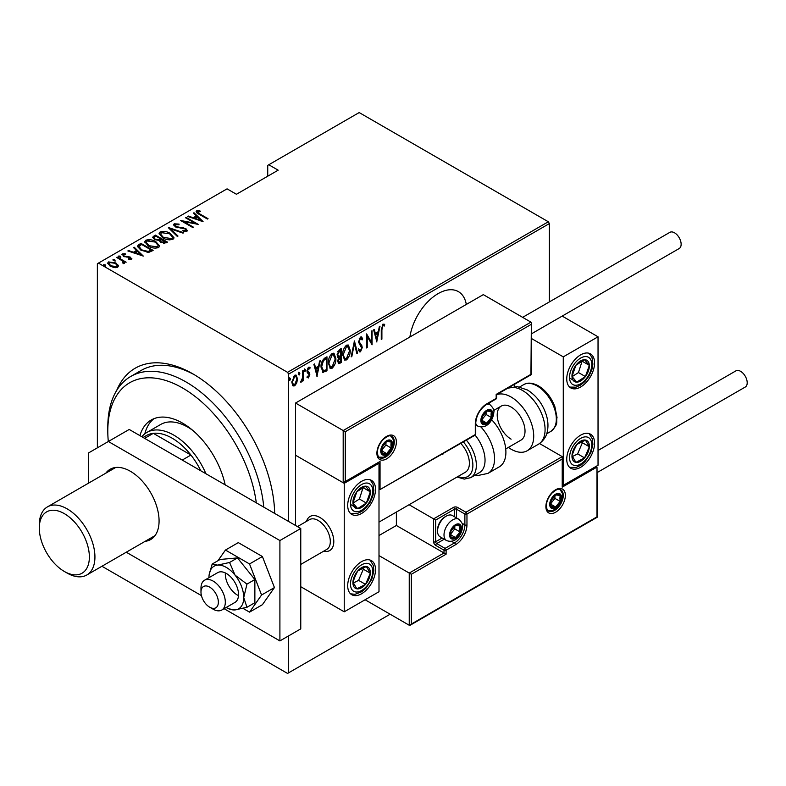 <?xml version="1.0" encoding="UTF-8"?>
<svg xmlns="http://www.w3.org/2000/svg" width="786" height="786" viewBox="0 0 786 786"><rect width="100%" height="100%" fill="white"/><g stroke="black" fill="none" stroke-linecap="round" stroke-linejoin="round"><path stroke-width="1.18" d="M116.721 390.387A115.552 66.712 60 0 1 192.983 373.93L192.983 373.93A115.552 66.712 60 0 1 274.668 513.435A110.639 63.872 -120 0 0 274.668 513.415M466.314 304.447A40.567 23.423 120 0 0 458.385 291.626A40.567 23.423 120 0 0 438.107 293.63A40.567 23.423 120 0 0 409.899 337.017M97.366 447.843L97.366 263.723L98.407 263.123L287.548 372.318L548.323 221.77L549.365 223.578L549.365 301.912M296.744 382.988L294.681 385.887L292.618 385.386L291.871 382.163L294.681 375.256L296.145 375.128L297.491 378.921L296.744 382.988L296.165 382.654M293.227 385.995L292.618 385.386M303.258 370.481L303.258 380.748L302.639 381.112L302.639 379.599L300.606 382.104L302.512 377.889L302.639 370.835L303.258 370.481M309.006 374.038L307.257 372.544L307.002 371.1L308.584 367.229L310.126 367.73L309.694 368.929L308.603 368.477L307.631 370.687L309.566 373.016L309.812 374.45L308.417 377.948L307.002 377.309L307.444 376.17L308.436 376.681L309.193 374.863L307.974 373.291M308.544 376.602L307.729 377.545L308.417 377.948L307.002 377.309M307.444 376.17L308.436 376.681M309.635 367.18L310.126 367.73L309.429 367.327L309.065 368.359M309.694 368.929L307.69 368.241M306.933 370.285L308.869 372.269M326.278 369.803L326.278 370.442L322.525 372.102L323.223 372.495L321.052 367.062C320.747 363.535 321.985 360.538 324.736 358.082L326.976 356.785L326.976 370.835L322.663 372.318M337.695 357.257L338.55 357.689L337.115 354.918L339.395 349.613L341.33 348.503L341.33 362.552L338.56 363.613L337.744 361.147L338.55 357.689L337.99 357.522M354.437 340.937L357.551 353.189L356.873 353.582L354.358 343.688L351.843 356.48L351.155 356.873L354.437 340.937M371.444 331.112L372.063 330.759L372.063 344.808L367.229 336.526L367.229 347.599L366.6 347.962L366.6 333.912L371.444 342.165L371.444 331.112M381.898 329.786L381.898 339.13L381.269 339.493L381.269 330.002L382.959 324.107L384.698 324.716L384.325 326.023L382.91 325.581L381.898 329.786L381.269 329.422M384.02 324.087L384.698 324.716L384.01 324.323L383.637 325.581L382.694 325.099L384.325 326.023M549.365 223.578L288.6 374.126L288.6 521.472M288.6 635.894L288.6 672.836L390.121 614.22M376.897 342.018L373.625 329.855L374.303 329.462L375.305 333.392L378.341 331.633L379.343 326.554L380.021 326.161L376.69 341.89M360.912 350.084L359.821 351.44L360.509 351.833L358.652 350.536L359.231 349.338L360.587 350.35L361.609 347.982L358.495 342.038L360.528 337.056L361.599 336.998L362.7 338.874L362.091 339.935L360.519 338.501L359.114 341.694L361.835 345.653L362.238 347.559L360.509 351.833L359.585 351.882M359.821 338.098L361.206 338.491L359.261 338.619M359.261 349.976L360.587 350.35M350.222 350.33C350.428 353.887 349.2 357.09 346.528 359.909L344.573 360.057L342.735 354.722C342.529 351.155 343.767 347.972 346.469 345.172L348.365 345.044L350.222 350.33L349.574 349.957M335.868 358.622C336.084 362.179 334.846 365.372 332.173 368.202L330.218 368.339L328.381 363.004C328.175 359.448 329.413 356.264 332.114 353.464L334.011 353.327L335.868 358.622L335.219 358.249M317.151 376.514L313.869 364.35L314.547 363.957L315.55 367.887L318.585 366.138L319.588 361.049L320.266 360.656L316.935 376.396M304.28 368.909L305.597 370.118L304.978 371.65L304.349 370.835L304.978 369.312L305.597 370.118L304.978 369.312M304.418 371.326L304.978 371.65L304.349 370.835M298.513 372.24L299.83 373.448L299.201 374.981L298.582 374.175L299.201 372.643L299.83 373.448L299.201 372.643M298.641 374.657L299.201 374.981L298.582 374.175M289.15 377.644L290.466 378.852L289.847 380.385L289.219 379.579L289.847 378.046L290.466 378.852L289.847 378.046M289.287 380.06L289.847 380.385L289.219 379.579M548.323 221.77L359.182 112.565L267.731 165.365L267.731 176.202M115.896 263.752L118.303 266.002L118.303 265.196L117.713 267.24L114.186 267.584L110.276 266.189L107.672 263.133L108.507 261.925L115.896 262.946L118.529 266.041M123.274 263.565L122.537 260.981L116.623 257.425L117.242 257.061L126.143 262.2L124.208 261.797L124.257 263.457L123.333 263.644L122.744 262.888L123.53 262.347L123.284 263.565M124.65 262.819L124.257 263.457M123.52 254.517L123.982 255.902L125.013 256.295L130.515 257.16L131.449 259.311L128.776 259.39L128.452 258.702L130.594 258.339L130.594 259.144L129.936 257.543L123.402 256.295L122.41 253.898L125.161 253.701L125.554 254.428L123.52 254.517L123.225 255.764M121.938 254.605L122.41 253.898L122.41 254.703L123.923 254.379M131.871 258.692L131.449 259.311M138.719 244.662L140.959 243.375L153.132 250.4L148.937 252.306L140.959 250.213L137.334 246.323L138.719 244.662L138.719 245.468L140.959 244.171L140.959 243.375M155.314 235.083L167.487 242.108L166.121 242.894L160.875 242.442L159.096 240.477L154.557 239.514L152.622 237.264L155.314 235.083L155.864 236.203M168.42 227.518L183.708 232.744L183.03 233.137L170.69 228.913L177.99 236.046L177.312 236.439L168.42 227.763M185.427 217.702L186.046 217.339L198.219 224.364L183.786 221.623L193.385 227.154L192.757 227.518L180.584 220.493L194.997 223.224L185.427 217.702M197.826 211.621L199.949 214.018L208.044 218.685L207.425 219.048L199.202 214.303C196.844 213.37 195.989 212.22 196.628 210.874L199.782 210.677L200.332 211.434L197.826 211.621L198.092 213.645M196.107 211.601L196.628 210.874L196.628 211.67L199.782 211.473M98.407 263.123L227.056 188.846L236.439 194.27L278.165 170.179L268.773 164.755M203.053 221.573L187.608 216.435L188.286 216.042L193.189 217.722L196.225 215.963L193.327 213.134L194.004 212.741L203.053 221.573M175.435 224.541L176.093 226.545L185.86 228.579L186.98 231.212L183.05 231.104L182.892 230.327L185.81 230.445L185.29 228.972L175.455 226.899L173.618 224.688L174.207 223.814L179.031 224.098L179.041 224.806L175.435 224.541L174.993 226.034M187.481 230.436L186.98 231.212M185.81 230.445L185.81 231.251L185.81 230.445M170.238 233.432L173.991 237.726L172.989 239.288C169.206 240.27 165.817 239.779 162.81 237.785L159.096 233.481L160.138 231.939C163.891 230.986 167.251 231.477 170.238 233.432L170.238 234.179M155.883 241.715L159.637 246.008L158.634 247.58C154.852 248.563 151.462 248.062 148.456 246.077L144.742 241.774L145.783 240.221C149.536 239.268 152.897 239.769 155.883 241.715L155.883 242.461M143.298 256.069L127.853 250.94L128.531 250.547L133.433 252.218L136.469 250.469L133.571 247.639L134.249 247.246L143.298 256.069M118.804 256.786L120.445 257.012L120.445 256.207L120.838 257.15L119.197 256.924L118.804 255.981L120.445 256.207L120.838 257.15M119.197 256.924L118.804 255.981L118.804 256.629M113.037 260.117L114.668 260.343L114.668 259.537L115.061 260.48L113.42 260.264L113.037 259.311L114.668 259.537L115.061 260.48M113.42 260.264L113.037 259.311L113.037 259.96M103.673 265.521L105.314 265.747L105.314 264.941L105.697 265.884L104.066 265.668L103.673 264.715L105.314 264.941L105.697 265.884M104.066 265.668L103.673 264.715L103.673 265.363M288.6 672.836L287.548 673.435L101.934 566.264M288.6 374.126L287.548 372.318M194.741 374.961A110.639 63.872 -120 0 0 141.136 370.452L130.712 376.474A110.639 63.872 60 0 1 186.027 381.957A110.639 63.872 60 0 1 263.772 507.137M199.782 211.414L199.782 210.677M188.286 216.671L188.286 216.042M193.189 218.341L193.189 217.722M193.385 218.41L196.225 216.769L196.225 215.963M193.847 213.645L194.004 212.741M194.004 213.546L202.012 221.357M194.761 218.253L200.626 220.267L197.158 216.867L194.761 218.881M200.626 220.886L200.626 220.267M186.046 218.056L186.046 217.339M194.997 223.303L196.372 224.098M183.786 222.34L183.786 221.623M182.411 221.544L183.786 221.819M194.997 223.833L194.997 223.224M173.696 225.12L174.207 223.814M174.207 224.619L176.644 224.344M179.031 224.806L179.031 224.098M175.435 225.346L176.093 227.351M176.093 227.223L176.093 226.545M177.548 227.724L177.548 227.085M183.61 228.392L183.61 227.744M187.392 230.819L185.86 228.579M184.838 231.448L185.81 231.251M169.304 228.618L170.69 229.099M177.479 236.34L170.69 229.718L170.69 228.913M170.817 234.592L173.952 238.109M159.145 233.914L160.138 231.939M160.138 232.744L163.35 232.135M163.429 238.129L163.429 237.431L171.712 238.59L172.566 237.205L169.619 233.796L161.415 232.646L160.501 234.857L162.27 237.46M169.442 239.897L171.712 239.386L172.566 237.205M171.712 239.386L171.712 238.59M160.501 234.051L163.429 237.431M160.462 238.856L161.641 239.534M165.61 241.833L166.789 242.51M152.7 237.677L153.378 236.203M153.378 236.999L155.314 235.888M158.32 240.555L160.462 239.583L160.462 238.777L155.942 236.164L155.009 236.694L154.027 237.745L155.176 239.15L158.585 239.691L160.462 238.777M154.027 237.745L154.587 239.524M163.724 243.405L165.61 242.55L165.61 241.744L161.287 239.74L160.354 240.732L161.484 242.068L165.61 241.744M160.354 240.732L160.875 242.432M164.755 243.041L164.755 242.245M161.484 242.756L161.484 242.068M158.585 240.496L158.585 239.691M155.176 239.838L155.176 239.15M156.463 242.874L159.597 246.401M144.791 242.196L145.783 240.221M145.783 241.027L149.006 240.428M149.085 246.421L149.085 245.713L157.357 246.873L158.212 245.487L155.264 242.078L147.061 240.929L146.147 243.139L147.915 245.743M155.088 248.18L157.357 247.678L158.212 245.487M157.357 247.678L157.357 246.873M146.147 242.334L149.085 245.713M140.959 244.171L141.509 244.495M151.256 250.115L152.435 250.793M137.393 246.755L138.719 245.468M147.041 252.335L150.745 251.137L151.256 250.036L141.588 244.456L138.827 246.863L140.36 249.85M148.161 252.237L148.161 251.432L151.256 250.036M141.588 250.567L141.588 249.86L148.161 251.432M138.965 246.323L141.588 249.86M128.531 251.166L128.531 250.547M133.433 252.846L133.433 252.218M133.63 252.905L136.469 251.265L136.469 250.469M134.092 248.14L134.249 247.246M134.249 248.042L142.256 255.863M135.005 252.758L140.881 254.762L137.403 251.373L135.005 253.377M140.881 255.391L140.881 254.762M125.161 254.369L125.161 253.701M123.52 255.322L123.982 256.708M123.982 256.59L123.982 255.902M125.013 256.934L125.013 256.295M126.752 257.11L126.752 256.344M128.894 257.169L128.894 256.511M130.368 257.877L130.515 257.16M130.515 257.955L131.743 259.066M120.445 257.012L120.838 257.955M117.242 257.779L117.242 257.061M122.095 260.667L124.208 261.885M124.552 263.192L124.208 261.797M114.668 260.343L115.061 261.286M107.731 263.556L108.507 261.925M108.507 262.73L110.502 262.249M115.896 263.713L115.896 262.946M110.895 266.523L110.895 265.825L116.623 266.611L117.242 265.668L115.267 263.3L109.598 262.553L108.949 264.351L110.04 266.051M115.739 267.712L116.623 267.417L117.242 265.668M116.623 267.417L116.623 266.611M108.949 263.546L110.895 265.825M105.314 265.747L105.697 266.69M381.269 338.776L381.898 339.13M373.792 329.756L375.305 333.392M378.145 331.751L377.87 333.176M376.671 339.267L376.386 340.702M378.027 333.264L377.329 332.861L374.932 334.247L376.13 338.953L376.818 339.356L378.027 333.264L375.62 334.649L376.818 339.356M374.932 334.247L375.62 334.649M371.365 342.126L371.365 343.885M366.6 336.162L367.229 336.526M366.6 347.235L367.229 347.599M366.6 334.414L371.444 342.165M361.236 336.88L362.7 338.874M362.012 338.471L361.688 339.021M358.524 341.35L359.114 341.694M358.416 341.291L359.369 342.922M358.671 342.529L361.835 345.653M361.138 345.25L362.238 347.559M359.821 351.44L359.251 351.588M358.534 348.935L359.89 349.947M354.103 341.939L356.864 352.786L357.551 353.189M353.818 343.374L354.358 343.688M351.293 356.176L351.843 356.48M348.002 356.864L345.83 359.516L346.528 359.909M345.83 359.516L344.239 359.811M348.011 344.887L349.515 349.318M342.745 354.014L344.838 358.554L346.488 358.495L349.603 350.694L347.402 346.095L345.801 346.204L344.317 347.726M342.745 355.351L344.838 358.554M345.801 346.204L346.488 346.597L343.354 354.368M348.09 346.498L346.488 346.597M340.633 348.905L340.633 350.261M340.633 355.567L340.633 356.923M340.633 361.511L341.33 362.552M340.633 362.15L339.267 362.935L339.965 363.338M339.267 362.935L338.235 363.309M337.047 354.162L338.275 355.96M337.145 354.221L338.972 356.363L340.702 355.527L340.702 350.301L340.014 349.898L337.852 351.47M337.744 361.108L338.815 362.15L340.702 361.472L340.702 356.972L338.363 360.754L338.815 362.15M340.702 356.972L340.014 356.569L338.511 357.669M337.774 360.41L338.363 360.754M339.581 356.815L340.279 357.217M337.695 355.861L338.972 356.363M339.09 350.438L339.778 350.831L337.744 354.565M340.702 350.301L339.778 350.831M333.647 365.146L331.476 367.799L332.173 368.202M331.476 367.799L329.884 368.094M333.657 353.179L335.16 357.601M328.391 362.297L330.484 366.836L332.134 366.777L335.249 358.986L333.048 354.378L331.446 354.486L329.963 356.019M328.391 363.633L330.484 366.836M331.446 354.486L332.134 354.889L329 362.651M333.745 354.781L332.134 354.889M326.278 357.188L326.278 358.544M326.278 370.442L326.976 370.835M324.824 371.277L325.512 371.68M321.061 367.809L322.958 370.786L326.347 369.754L326.347 358.593L323.429 360.636L321.671 366.698L323.596 370.953M326.347 358.593L324.815 358.671L322.152 361.088M321.061 366.345L321.671 366.698M322.732 360.234L323.429 360.636M314.036 364.262L315.55 367.887M318.389 366.247L318.114 367.671M316.915 373.763L316.63 375.197M318.271 367.76L317.573 367.357L315.176 368.742L316.375 373.448L317.072 373.851L318.271 367.76L315.874 369.145L317.072 373.851M315.176 368.742L315.874 369.145M308.309 373.635L307.542 373.026L308.309 373.635M309.006 368.526L307.906 368.074M307.051 370.353L307.631 370.687M307.12 371.159L309.566 373.016M308.869 372.613L309.812 374.45M304.909 369.715L304.28 371.247M302.571 377.28L302.571 379.559M302.639 380.385L303.258 380.748M301.323 380.788L300.773 381.524M300.694 381.8L301.225 382.104M299.132 373.045L298.513 374.578M295.369 384.03L293.984 385.484L294.681 385.887M293.984 385.484L292.893 385.73M295.791 375.001L296.794 378.233M296.823 378.538L297.491 378.921M291.891 381.446L293.561 384.688L294.681 384.619L296.862 379.274L295.87 376.445L293.984 376.111L293.266 376.74M291.881 382.458L293.561 384.688M293.984 376.111L294.681 376.514L292.5 381.79M295.87 376.445L294.681 376.514M289.769 378.459L289.15 379.982M256.305 502.834A105.717 61.033 -120 0 0 182.549 387.979A105.717 61.033 -120 0 0 107.8 431.141A105.717 61.033 -120 0 0 108.311 441.526M192.806 430.423A54.087 31.224 -120 0 0 187.766 427.122A54.087 31.224 -120 0 0 160.717 424.45L146.815 432.477A54.087 31.224 60 0 1 173.853 435.159A54.087 31.224 60 0 1 205.912 473.732M153.918 418.692A62.693 36.195 -120 0 0 144.811 433.813M139.918 435.64A62.693 36.195 60 0 1 151.207 420.009A62.693 36.195 60 0 1 182.549 423.114A62.693 36.195 60 0 1 225.179 484.854M107.8 431.141L107.8 427.122A110.639 63.872 60 0 1 130.712 376.474M200.794 470.775A51.63 29.809 -120 0 0 190.919 455.045A51.63 29.809 -120 0 0 172.114 438.166A51.63 29.809 -120 0 0 153.319 433.332A51.63 29.809 -120 0 0 146.304 435.611L143.091 437.468M182.234 460.065L190.919 455.045L153.319 433.332L144.624 438.352M141.804 436.721A54.087 31.224 60 0 1 146.815 432.477M67.115 573.063L64.334 571.461A35.399 20.436 -120 0 0 89.368 556.999A35.399 20.436 -120 0 0 64.334 513.641A35.399 20.436 -120 0 0 39.3 528.094A35.399 20.436 -120 0 0 64.334 571.461L67.115 573.063A39.339 22.715 60 0 0 86.784 575.008A39.339 22.715 60 0 0 92.817 543.49A39.339 22.715 60 0 0 67.115 508.827A39.339 22.715 60 0 0 47.445 506.882A39.339 22.715 60 0 0 39.3 524.881L39.3 528.094M306.52 521.364A19.67 11.358 60 0 1 310.057 516.481A19.67 11.358 60 0 1 319.892 517.453A19.67 11.358 60 0 1 332.733 534.794A19.67 11.358 60 0 1 329.727 550.554A19.67 11.358 60 0 1 323.734 551.173A19.67 11.358 60 0 0 329.727 550.554A19.67 11.358 60 0 0 333.598 544.158A19.67 11.358 60 0 0 326.288 522.955A19.67 11.358 60 0 0 310.057 516.481A19.67 11.358 60 0 0 306.52 521.364M361.609 481.327A19.67 11.358 -60 0 1 371.444 480.354A19.67 11.358 -60 0 1 374.46 496.113A19.67 11.358 -60 0 1 361.609 513.445A19.67 11.358 -60 0 1 351.774 514.417A19.67 11.358 -60 0 1 348.758 498.658A19.67 11.358 -60 0 1 361.609 481.327M361.609 593.744A19.67 11.358 120 0 0 374.46 576.403A19.67 11.358 120 0 0 371.444 560.644A19.67 11.358 120 0 0 361.609 561.617A19.67 11.358 120 0 0 348.758 578.958A19.67 11.358 120 0 0 351.774 594.717A19.67 11.358 120 0 0 361.609 593.744M344.229 611.803L344.229 483.331L378.999 463.259L378.999 591.73L344.229 611.803L300.763 586.71M344.229 483.331L295.546 455.232L295.546 525.49M378.999 463.259L378.38 462.905M580.658 467.277A19.67 11.358 -60 0 1 570.823 468.25A19.67 11.358 -60 0 1 567.806 452.49A19.67 11.358 -60 0 1 580.658 435.159A19.67 11.358 -60 0 1 590.492 434.177A19.67 11.358 -60 0 1 593.509 449.946A19.67 11.358 -60 0 1 580.658 467.277M580.658 354.859A19.67 11.358 120 0 0 567.806 372.191A19.67 11.358 120 0 0 570.823 387.95A19.67 11.358 120 0 0 580.658 386.977A19.67 11.358 120 0 0 593.509 369.646A19.67 11.358 120 0 0 590.492 353.887A19.67 11.358 120 0 0 580.658 354.859M563.277 356.864L598.038 336.791L598.038 465.263L563.277 485.345L563.277 356.864L531.365 338.452M514.594 386.535L514.594 384.266M598.038 336.791L562.187 316.09M563.277 485.345L562.658 484.991M201.108 590.502A12.291 7.094 -120 0 0 200.98 592.133A12.291 7.094 -120 0 0 209.666 607.185A12.291 7.094 -120 0 0 218.233 603.805A12.291 7.094 -120 0 0 211.149 588.115A12.291 7.094 -120 0 0 201.108 590.502M200.98 592.133L200.98 588.115A17.213 9.933 60 0 1 201.157 585.835A17.213 9.933 60 0 1 204.537 580.235A17.213 9.933 60 0 1 218.744 585.904A17.213 9.933 60 0 1 225.14 604.454A17.213 9.933 60 0 1 221.75 610.044A17.213 9.933 60 0 1 213.144 609.199L209.666 607.185M300.763 564.427L326.75 549.424A17.213 9.933 -120 0 0 330.14 543.833A17.213 9.933 -120 0 0 323.744 525.274A17.213 9.933 -120 0 0 309.546 519.615L297.462 526.591M396.38 512.069L396.38 525.49L444.011 552.99L409.241 573.063L411.333 574.271L411.333 624.055L409.241 625.253L409.241 573.063L378.999 555.604M396.38 525.49L378.999 535.521M409.241 625.253L365.087 599.757M411.333 624.055L596.996 516.854L596.996 467.071L562.226 487.143L562.226 456.637L539.56 443.54M562.226 459.044L466.963 514.044L466.963 524.891A16.231 9.373 -60 0 1 455.487 544.757L446.104 550.18L446.104 554.199L444.011 552.99L444.011 550.18L435.67 545.366A2.948 1.7 -120 0 1 433.587 541.75L433.587 518.868L409.093 504.73M596.996 467.071L597.429 517.109L410.292 625.155M562.226 487.143L562.658 457.59M462.04 523.25L464.88 524.891L464.88 514.044A1.474 0.855 0 0 0 466.963 514.044A1.474 0.855 -120 0 0 465.921 512.236L457.57 507.422A2.948 1.7 0 0 0 453.404 507.422L433.587 518.868L435.67 520.067L435.67 541.75L442.154 538.007M530.933 324.549L345.27 431.74L345.27 481.523L380.041 461.451L380.041 489.55L475.304 434.55L475.304 423.713A16.231 9.373 -60 0 1 486.78 403.837L496.172 398.423L496.172 394.405L530.933 374.333L531.365 323.095L530.933 322.142L483.302 294.632L295.546 403.031L295.546 455.232L343.187 482.732L343.187 430.541L295.546 403.031M345.27 431.74L343.187 430.541L530.933 322.142M345.27 481.523L343.187 482.732M380.041 461.451L344.229 482.624M380.041 489.55L474.999 435.228A1.474 1.474 0 0 0 475.736 433.951A1.474 0.855 180 0 1 475.304 434.55A1.474 0.855 60 0 1 474.999 435.228M491.997 414.075A7.379 4.254 120 0 0 491.299 411.471A7.379 4.254 120 0 0 486.78 411.068A7.379 4.254 120 0 0 482.26 416.688A7.379 4.254 120 0 0 482.26 422.711A7.379 4.254 120 0 0 486.78 423.114A7.379 4.254 120 0 0 491.299 417.494A7.379 4.254 120 0 0 491.997 414.075M491.063 414.35L491.299 411.471L486.78 411.068L482.26 416.688L482.26 422.711L486.78 423.114L491.299 417.494L491.063 414.35M482.034 419.518L486.082 414.477L486.082 411.746M482.054 420.382L486.78 423.114M486.082 414.477L491.299 417.494M488.155 409.653L491.299 411.471M460.704 528.497A7.379 4.254 120 0 0 460.007 525.893A7.379 4.254 120 0 0 455.487 525.49A7.379 4.254 120 0 0 450.968 531.11A7.379 4.254 120 0 0 450.968 537.133A7.379 4.254 120 0 0 455.487 537.536A7.379 4.254 120 0 0 460.007 531.916A7.379 4.254 120 0 0 460.704 528.497M459.771 528.772L460.007 525.893L455.487 525.49L450.968 531.11L450.968 537.133L455.487 537.536L460.007 531.916L459.771 528.772M437.547 531.189L437.547 529.823A10.621 6.131 -60 0 1 445.053 516.815L446.242 516.137A12.291 7.094 120 0 0 437.547 531.189A12.291 7.094 120 0 0 440.091 536.818L446.556 540.552A12.291 7.094 -60 0 1 444.011 534.922A12.291 7.094 -60 0 1 449.376 522.552A12.291 7.094 -60 0 1 458.857 519.261C461.913 522.277 463.151 524.684 462.551 526.492C462.217 533.684 456.126 544.118 446.556 540.552M458.857 519.261L452.382 515.528A12.291 7.094 120 0 0 446.242 516.137M450.742 533.94L454.789 528.899L454.789 526.168M450.761 534.804L455.487 537.536M454.789 528.899L460.007 531.916M456.863 524.075L460.007 525.893M560.84 497.99A7.379 4.254 120 0 0 560.143 495.377A7.379 4.254 120 0 0 555.623 494.974A7.379 4.254 120 0 0 551.104 500.594A7.379 4.254 120 0 0 551.104 506.616A7.379 4.254 120 0 0 555.623 507.019A7.379 4.254 120 0 0 560.143 501.399A7.379 4.254 120 0 0 560.84 497.99M559.907 498.255L560.143 495.377L555.623 494.974L551.104 500.594L551.104 506.616L555.623 507.019L560.143 501.399L559.907 498.255M550.878 503.433L554.926 498.393L554.926 495.661M550.898 504.288L555.623 507.019M554.926 498.393L560.143 501.399M556.999 493.569L560.143 495.377M391.86 444.591A7.379 4.254 120 0 0 391.163 441.978A7.379 4.254 120 0 0 386.643 441.575A7.379 4.254 120 0 0 382.124 447.195A7.379 4.254 120 0 0 382.124 453.217A7.379 4.254 120 0 0 386.643 453.62A7.379 4.254 120 0 0 391.163 448A7.379 4.254 120 0 0 391.86 444.591M390.927 444.856L391.163 441.978L386.643 441.575L382.124 447.195L382.124 453.217L386.643 453.62L391.163 448L390.927 444.856M381.898 450.034L385.946 444.994L385.946 442.263M381.917 450.889L386.643 453.62M385.946 444.994L391.163 448M388.019 440.17L391.163 441.978M354.339 576.393A12.291 7.094 120 0 0 352.934 582.141A12.291 7.094 120 0 0 356.854 588.832A12.291 7.094 120 0 0 365.539 584.371A12.291 7.094 120 0 0 370.294 573.22A12.291 7.094 120 0 0 366.364 566.529A12.291 7.094 120 0 0 357.689 570.99A12.291 7.094 120 0 0 354.339 576.393M355.075 576.433L352.934 582.141L356.854 588.832L365.539 584.371L370.294 573.22L366.364 566.529L357.689 570.99L355.075 576.433M353.386 583.025L358.583 580.353L363.338 569.211L362.719 568.16M358.583 580.353L365.539 584.371M363.338 569.211L370.294 573.22M573.377 449.926A12.291 7.094 120 0 0 571.982 455.674A12.291 7.094 120 0 0 575.902 462.365A12.291 7.094 120 0 0 584.587 457.904A12.291 7.094 120 0 0 589.333 446.753A12.291 7.094 120 0 0 585.413 440.072A12.291 7.094 120 0 0 576.737 444.522A12.291 7.094 120 0 0 573.377 449.926M574.124 449.965L571.982 455.674L575.902 462.365L584.587 457.904L589.333 446.753L585.413 440.072L576.737 444.522L574.124 449.965M572.424 456.558L577.631 453.886L582.387 442.744L581.768 441.693M577.631 453.886L584.587 457.904M582.387 442.744L589.333 446.753M587.938 361.226A12.291 7.094 120 0 0 584.587 359.693A12.291 7.094 120 0 0 575.902 365.264A12.291 7.094 120 0 0 571.982 376.484A12.291 7.094 120 0 0 576.737 382.143A12.291 7.094 120 0 0 585.413 376.573A12.291 7.094 120 0 0 589.333 365.352A12.291 7.094 120 0 0 587.938 361.226M586.729 362.395L584.587 359.693L575.902 365.264L571.982 376.484L576.737 382.143L585.413 376.573L589.333 365.352L586.729 362.395M572.1 376.641L578.457 372.564L582.141 361.049M569.781 378.125L576.737 382.143M578.457 372.564L585.413 376.573M582.387 361.344L589.333 365.352M368.889 487.693A12.291 7.094 120 0 0 365.539 486.161A12.291 7.094 120 0 0 356.854 491.722A12.291 7.094 120 0 0 352.934 502.952A12.291 7.094 120 0 0 357.689 508.601A12.291 7.094 120 0 0 366.364 503.04A12.291 7.094 120 0 0 370.294 491.82A12.291 7.094 120 0 0 368.889 487.693M367.681 488.853L365.539 486.161L356.854 491.722L352.934 502.952L357.689 508.601L366.364 503.04L370.294 491.82L367.681 488.853M353.052 503.109L359.408 499.031L363.093 487.517M350.733 504.592L357.689 508.601M359.408 499.031L366.364 503.04M363.338 487.801L370.294 491.82M511.116 439.168A19.67 11.358 60 0 1 498.275 421.836A19.67 11.358 60 0 1 501.281 406.077A19.67 11.358 60 0 1 511.116 407.05A19.67 11.358 60 0 1 523.967 424.381A19.67 11.358 60 0 1 520.951 440.14L505.732 448.934M496.605 394.729A31.961 18.451 60 0 1 511.116 397.018A31.961 18.451 60 0 1 531.994 425.177A31.961 18.451 60 0 1 527.101 450.791A31.961 18.451 60 0 1 511.116 449.209A31.961 18.451 60 0 1 508.355 447.421M489.157 404.269A31.961 18.451 60 0 1 489.599 402.707M466.422 440.18A27.048 15.612 60 0 1 474.557 454.898A27.048 15.612 60 0 1 470.745 477.642L479.44 472.632A27.048 15.612 -120 0 0 483.252 449.887A27.048 15.612 -120 0 0 475.117 435.159M378.999 522.101L465.322 472.258A19.67 11.358 -120 0 0 468.092 455.723A19.67 11.358 -120 0 0 460.783 443.432M442.626 453.915A19.67 11.358 -120 0 0 442.882 454.74M480.983 427.034A31.961 18.451 60 0 1 492.429 446.527A31.961 18.451 60 0 1 487.919 473.408L499.287 466.845A31.961 18.451 -120 0 0 503.787 439.973A31.961 18.451 -120 0 0 491.653 419.744M598.038 450.466L735.922 370.854A9.344 5.394 60 0 1 740.599 371.326A9.344 5.394 60 0 1 746.7 379.55A9.344 5.394 60 0 1 745.266 387.036L597.429 472.396M522.641 317.348L669.868 232.342A9.344 5.394 60 0 1 677.06 234.847A9.344 5.394 60 0 1 681.138 244.25A9.344 5.394 60 0 1 679.202 248.523L531.365 333.883M145.105 541.338A40.567 23.423 -120 0 0 150.676 539.54A40.567 23.423 -120 0 0 156.895 507.039A40.567 23.423 -120 0 0 130.397 471.286A40.567 23.423 -120 0 0 110.109 469.281A40.567 23.423 -120 0 0 105.776 473.201M224.098 608.698L279.904 640.914L279.904 540.542L108.35 441.496L88.671 452.864L88.671 483.076M126.271 552.214L201.432 595.611M279.904 640.914L300.763 628.869L300.763 528.497L129.209 429.451L108.35 441.496M279.904 540.542L300.763 528.497M226.181 607.49A24.582 14.197 -120 0 0 226.358 607.588A24.582 14.197 -120 0 0 228.962 608.865A24.582 14.197 -120 0 0 235.053 609.916L246.951 607.293L254.87 602.715L254.87 579.537L237.48 557.913L220.1 559.465L212.181 564.043L209.174 574.586A24.582 14.197 -120 0 0 208.978 577.474A24.582 14.197 -120 0 0 208.978 577.681M228.962 608.865L235.053 609.916A24.582 14.197 -120 0 0 243.739 597.557L246.951 584.116L254.87 579.537M221.75 610.044L234.965 602.42A17.213 9.933 -120 0 0 237.598 588.626A17.213 9.933 -120 0 0 226.358 573.466A17.213 9.933 -120 0 0 217.751 572.611L204.537 580.235M225.356 572.935A17.213 9.933 -120 0 0 237.48 595.14M246.951 607.293L243.739 597.557A24.582 14.197 -120 0 0 235.053 575.146L229.561 562.481L237.48 557.913M246.951 584.116L235.053 575.146A24.582 14.197 -120 0 0 217.663 565.114L212.181 564.043M229.561 562.481L217.663 565.114A24.582 14.197 -120 0 0 209.174 574.586M243.012 608.374L249.526 612.137L262.396 604.709L274.442 587.574L262.396 556.527L238.305 542.625L225.444 550.053L217.948 560.703M249.526 612.137L261.571 595.002L274.442 587.574M261.571 595.002L249.526 563.955L262.396 556.527M249.526 563.955L225.444 550.053M199.949 214.735L199.949 214.018M180.78 228.176L180.78 227.459M160.049 239.818L160.049 239.013M150.745 251.137L150.745 250.331M359.968 344.022L360.666 344.425M324.815 358.671L325.512 359.074M565.36 495.377A13.765 7.948 -60 0 1 555.623 512.236A13.765 7.948 -60 0 1 545.887 506.616A13.765 7.948 -60 0 1 555.623 489.757A13.765 7.948 -60 0 1 565.36 495.377M548.432 511.038A12.291 7.094 120 0 0 557.903 507.746A12.291 7.094 120 0 0 563.277 495.377A12.291 7.094 120 0 0 560.723 489.747C558.915 489.698 558.895 487.291 552.027 493.068C548.392 497.125 546.496 501.439 546.319 506.017C546.938 509.652 547.645 511.322 548.432 511.038M454.446 516.716L454.446 509.23A1.474 0.855 180 0 1 456.528 509.23L464.88 514.044A1.474 0.855 -60 0 1 465.921 512.236L562.226 456.637M446.104 554.199L411.333 574.271M457.57 507.422A1.474 0.855 120 0 0 456.528 509.23L456.528 517.915M451.606 541.318L454.446 542.949A14.747 8.518 120 0 0 464.88 524.891A1.474 0.855 0 0 0 466.963 524.891M444.237 539.206L436.711 543.558L445.053 548.373L454.446 542.949A1.474 0.855 60 0 1 455.487 544.757M453.404 507.422A1.474 0.855 60 0 1 454.446 509.23L435.67 520.067M444.011 550.18A1.474 0.855 0 0 0 446.104 550.18A1.474 0.855 60 0 0 445.053 548.373A1.474 0.855 120 0 0 444.011 550.18M435.67 545.366A1.474 0.855 -60 0 1 436.711 543.558A1.474 0.855 60 0 1 435.67 541.75A1.474 0.855 0 0 1 433.587 541.75M376.907 453.217A13.765 7.948 -60 0 1 386.643 436.358A13.765 7.948 -60 0 1 396.38 441.978A13.765 7.948 -60 0 1 386.643 458.837A13.765 7.948 -60 0 1 376.907 453.217M394.297 441.978A12.291 7.094 120 0 0 391.752 436.348C389.935 436.299 389.915 433.892 383.047 439.669C379.422 443.726 377.516 448.04 377.339 452.618C377.968 456.263 378.665 457.933 379.451 457.639A12.291 7.094 120 0 0 388.932 454.347A12.291 7.094 120 0 0 394.297 441.978M486.78 403.837A1.474 0.855 -120 0 1 486.475 404.515C479.991 409.034 476.414 415.234 475.736 423.114A1.474 0.855 180 0 1 475.304 423.713L475.304 433.351M496.605 397.814A1.474 0.855 180 0 1 496.172 398.423A1.474 0.855 -120 0 1 495.868 399.091A1.474 1.474 0 0 0 496.605 397.814L496.605 394.651L531.365 374.578L531.365 323.095M492.694 413.672A8.361 4.824 120 0 0 486.78 410.263A8.361 4.824 120 0 0 480.875 420.5A8.361 4.824 120 0 0 486.78 423.909A8.361 4.824 120 0 0 492.694 413.672M486.701 404.377A12.291 7.094 -60 0 1 490.15 404.839C493.205 407.855 494.443 410.263 493.844 412.07C493.51 419.262 487.418 429.696 477.849 426.13A12.291 7.094 -60 0 1 475.736 423.379M461.402 528.094A8.361 4.824 120 0 0 455.487 524.684A8.361 4.824 120 0 0 449.582 534.922A8.361 4.824 120 0 0 455.487 538.331A8.361 4.824 120 0 0 461.402 528.094M561.538 497.587A8.361 4.824 120 0 0 555.623 494.178A8.361 4.824 120 0 0 549.709 504.416A8.361 4.824 120 0 0 555.623 507.825A8.361 4.824 120 0 0 561.538 497.587M392.558 444.188A8.361 4.824 120 0 0 386.643 440.779A8.361 4.824 120 0 0 380.738 451.017A8.361 4.824 120 0 0 386.643 454.426A8.361 4.824 120 0 0 392.558 444.188M352.295 576.03A15.74 9.088 120 0 0 355.527 591.946A15.74 9.088 120 0 0 370.923 579.331A15.74 9.088 120 0 0 367.701 563.415A15.74 9.088 120 0 0 352.295 576.03M571.343 449.563A15.74 9.088 120 0 0 574.576 465.479A15.74 9.088 120 0 0 589.972 452.864A15.74 9.088 120 0 0 586.739 436.947A15.74 9.088 120 0 0 571.343 449.563M589.972 358.514A15.74 9.088 120 0 0 574.576 363.672A15.74 9.088 120 0 0 571.343 383.322A15.74 9.088 120 0 0 586.739 378.164A15.74 9.088 120 0 0 589.972 358.514M370.923 484.982A15.74 9.088 120 0 0 355.527 490.14A15.74 9.088 120 0 0 352.295 509.79A15.74 9.088 120 0 0 367.701 504.622A15.74 9.088 120 0 0 370.923 484.982M507.746 388.215L517.208 386.594L527.396 389.964C536.553 395.712 542.89 404.171 546.408 415.332C548.206 421.345 548.432 427.044 547.105 432.447C546.85 433.292 545.936 439.168 538.459 444.228A31.961 18.451 -120 0 0 543.362 418.624A31.961 18.451 -120 0 0 522.484 390.455A31.961 18.451 -120 0 0 507.491 388.372M523.673 384.639C527.553 382.301 532.476 382.703 538.43 385.847C545.828 390.436 551.32 397.411 554.906 406.784L557.028 417.494C555.8 422.711 559.298 423.399 550.721 431.475A27.048 15.612 -120 0 0 554.867 409.801A27.048 15.612 -120 0 0 537.192 385.975A27.048 15.612 -120 0 0 523.673 384.639L519.664 386.948M457.943 476.522A24.582 14.197 -120 0 0 471.246 455.841A24.582 14.197 -120 0 0 463.406 441.929M383.843 325.699L383.146 325.296M307.906 376.671L307.208 376.268M308.495 373.556L307.798 373.154M309.242 368.457L308.544 368.054M308.269 371.975L307.572 371.572M155.019 535.62L86.784 575.008M115.68 467.483L47.445 506.882M501.281 406.077L493.726 410.439M486.475 404.515L495.868 399.091M475.736 433.951L475.736 423.114M488.027 403.611L490.15 404.839M475.736 424.912L477.849 426.13M547.783 510.546L552.401 510.645L556.557 508.404L560.428 503.777L561.813 500.761L562.688 495.976L562.314 493.166L559.966 489.432M378.803 457.147L383.421 457.246L387.586 455.006L391.448 450.378L392.843 447.362L393.707 442.577L393.334 439.767L390.986 436.034M350.585 593.833L355.056 594.304L361.825 591.691L365.893 588.242L371.758 579.262L373.851 570.901L373.389 565.576L370.088 560.054M569.634 467.365L576.089 467.464L580.874 465.224L584.941 461.775L590.807 452.805L592.899 444.444L592.438 439.109L589.136 433.587M569.634 387.076L576.02 387.184L580.844 384.944L584.902 381.515L589.186 375.757L591.946 369.341L592.899 364.095L592.015 357.502L589.136 353.297M350.585 513.533L356.982 513.651L361.796 511.411L365.863 507.982L370.137 502.225L372.898 495.809L373.851 490.562L372.967 483.97L370.088 479.755M550.721 431.475L546.702 433.793M538.459 444.228L527.101 450.791M487.919 473.408L477.073 475.677L474.764 475.334M470.745 477.642L464.251 479.106L457.079 477.023M300.763 568.818L300.763 571.265"/></g></svg>
